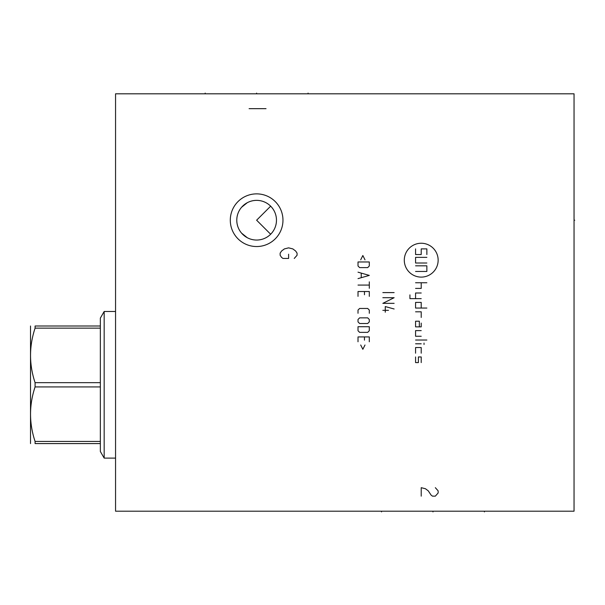 <?xml version="1.0" encoding="UTF-8"?>
<svg xmlns="http://www.w3.org/2000/svg" width="605" height="605" viewBox="0 0 605 605"><rect width="100%" height="100%" fill="white"/><g stroke="black" fill="none" stroke-linecap="round" stroke-linejoin="round"><path stroke-width="0.91" d="M115.555 93.805L115.555 511.195L574.047 511.195L574.047 93.805L115.555 93.805M256.626 246.537A26.333 26.333 0 0 1 230.293 220.205A26.333 26.333 0 0 1 256.626 193.872A26.333 26.333 0 0 1 282.966 220.205A26.333 26.333 0 0 1 256.626 246.537M270.662 206.176L256.626 220.205L270.662 234.241M271.66 233.159L272.575 232.018M273.392 230.823L274.118 229.575M274.746 228.297L275.283 226.988M275.714 225.657L276.046 224.304M276.281 222.942L276.424 221.574M269.588 235.239L268.446 236.154M267.244 236.971L266.003 237.697M264.718 238.325L263.409 238.854M262.078 239.285L260.725 239.625M259.363 239.86L258.002 240.004M255.257 240.004L253.888 239.86M252.527 239.625L251.173 239.285M249.842 238.854L248.526 238.325M247.248 237.689L241.584 233.144M241.108 232.577L240.669 232.002M239.845 230.8L239.119 229.545M238.491 228.259L237.962 226.943M237.538 225.612L237.205 224.266M236.971 222.92L236.827 221.566M236.827 218.851L236.971 217.49M237.205 216.144L237.538 214.798M237.962 213.467L238.491 212.151M239.119 210.865L239.845 209.617M240.669 208.407L241.115 207.833M241.584 207.265L247.248 202.72M248.526 202.093L249.842 201.556M251.173 201.125L252.527 200.792M253.888 200.55L255.257 200.406M258.002 200.406L259.363 200.55M260.725 200.792L262.078 201.125M263.409 201.556L264.718 202.085M266.003 202.713L267.244 203.439M268.446 204.263L269.588 205.178M256.626 240.049A19.844 19.844 0 0 0 276.47 220.205A19.844 19.844 0 0 0 256.626 200.361A19.844 19.844 0 0 0 236.782 220.205A19.844 19.844 0 0 0 256.626 240.049M276.424 218.836L276.281 217.467M276.046 216.106L275.714 214.76M275.283 213.429L274.746 212.113M274.118 210.835L273.392 209.587M272.575 208.392L271.66 207.25M115.555 458.106L104.173 458.106L104.173 311.484L115.555 311.484M100.347 326.012L100.347 386.92L35.082 386.92L35.082 382.662C29.025 364.49 29.025 346.317 35.082 328.137L35.082 326.012C29.025 326.012 29.025 326.012 35.082 326.012C29.025 326.012 29.025 326.012 35.082 326.012L100.347 326.012L100.347 318.109L104.173 311.484M100.347 382.662L35.082 382.662M100.347 328.137L35.082 328.137M104.173 458.106L100.347 451.474L100.347 443.578L35.082 443.578C29.025 443.578 29.025 443.578 35.082 443.578C29.025 443.578 29.025 443.578 35.082 443.578L35.082 441.446C29.025 423.273 29.025 405.1 35.082 386.92M30.522 443.578L30.522 326.012M100.347 443.578L100.347 386.92M100.347 441.446L35.082 441.446M574.047 220.205L574.75 220.205L574.047 220.205M266.034 108.666L249.101 108.666M421.216 496.153L421.216 487.683L425.451 488.742L428.272 490.859L431.093 495.094L432.499 496.153L435.328 496.153L438.149 492.977L438.149 490.859L435.328 487.683M438.149 260.18A16.932 16.932 0 0 0 421.216 243.248A16.932 16.932 0 0 0 404.291 260.18A16.932 16.932 0 0 0 421.216 277.105A16.932 16.932 0 0 0 438.149 260.18M421.216 317.451L421.216 311.809L415.575 311.809M421.216 308.051L421.216 302.409L415.575 302.409L415.575 308.051L426.858 308.051M409.933 294.885L409.933 298.643L421.216 298.643M421.216 293.001L415.575 293.001L415.575 298.643M415.575 288.396L421.216 288.396L421.216 282.747M415.575 282.747L426.858 282.747M419.333 326.859L419.333 321.217L415.575 321.217L415.575 326.859L421.216 326.859L421.216 323.1M421.216 330.617L415.575 330.617L415.575 336.267L421.216 336.267M415.575 340.025L426.858 340.025M415.575 343.791L421.216 343.791M424.037 343.08L424.037 344.495M421.216 353.191L421.216 347.55L415.575 347.55L415.575 353.191M421.216 362.599L421.216 356.958L418.395 356.958L418.395 362.599L415.575 362.599L415.575 356.958M426.858 263.001L415.575 263.001L415.575 257.359L426.858 257.359M415.575 265.822L426.858 265.822L426.858 271.463L415.575 271.463M426.858 254.531L426.858 248.889L421.216 248.889L421.216 254.531L415.575 254.531L415.575 248.889M382.844 292.601L394.127 292.601M394.127 303.347L382.844 303.347L394.127 297.705L382.844 297.705M382.844 310.335L388.486 310.335M394.127 308.989L385.264 306.569L385.264 312.218M365.004 259.817L362.849 255.514L360.701 259.817M358.016 261.965L358.016 265.996L359.627 267.607L367.689 267.607L369.3 265.996L369.3 261.965L358.016 261.965M358.016 278.625L369.3 275.404L358.016 272.174M361.238 273.248L361.238 277.551M358.016 285.076L369.3 285.076M369.3 281.847L369.3 288.298M369.3 296.359L369.3 291.519L358.016 291.519L358.016 296.359M364.467 294.748L364.467 291.519M369.3 313.292L369.3 310.062L367.689 308.452L359.627 308.452L358.016 310.062L358.016 313.292M359.627 317.859L358.016 319.47L358.016 321.89L359.627 323.501L367.689 323.501L369.3 321.89L369.3 319.47L367.689 317.859L359.627 317.859M358.016 326.723L358.016 330.753L359.627 332.364L367.689 332.364L369.3 330.753L369.3 326.723L358.016 326.723M369.3 341.772L369.3 336.932L358.016 336.932L358.016 341.772M364.467 340.161L364.467 336.932M360.701 344.994L362.849 349.297L365.004 344.994M294.249 258.441L297.07 255.265L297.07 253.147L295.656 251.03L292.835 248.912L288.608 247.853L284.373 248.912L281.552 251.03L280.138 253.147L280.138 255.265L281.552 257.382L282.966 258.441L288.608 258.441L288.608 254.206M432.976 511.195L432.976 511.898L432.976 511.195M484.416 511.195L484.416 511.898L484.416 511.195M381.528 511.195L381.528 511.898L381.528 511.195M256.626 93.805L256.626 93.102L256.626 93.805M205.186 93.805L205.186 93.102L205.186 93.805M308.074 93.805L308.074 93.102L308.074 93.805"/></g></svg>
